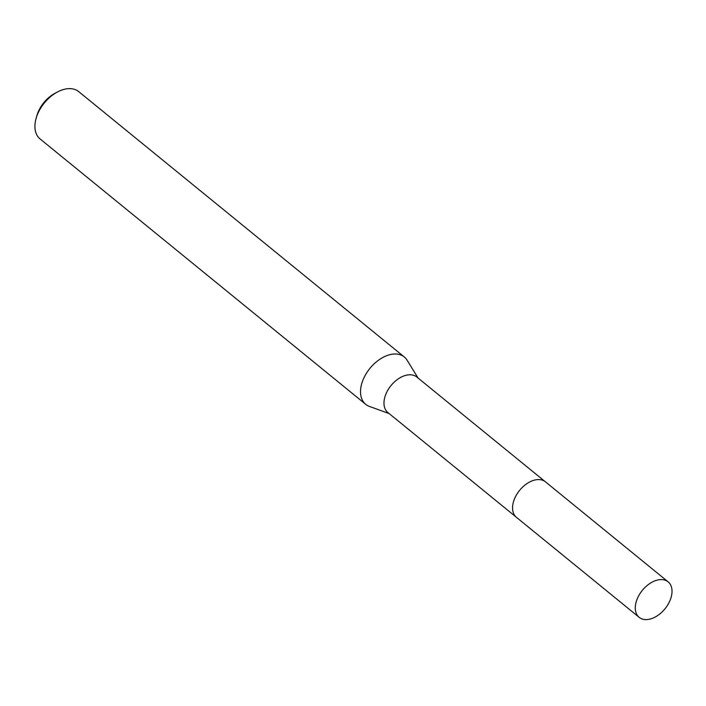 <?xml version="1.0" encoding="UTF-8"?>
<svg xmlns="http://www.w3.org/2000/svg" width="706" height="706" viewBox="0 0 706 706"><rect width="100%" height="100%" fill="white"/><g stroke="black" fill="none" stroke-linecap="round" stroke-linejoin="round"><path stroke-width="1.06" d="M544.997 481.492L416.814 377.03A22.901 14.597 129.2 0 0 409.189 374.798A22.901 14.597 129.2 0 0 387.656 390.489A22.901 14.597 129.2 0 0 387.876 412.542L516.06 517.004M418.058 378.045L407.133 360.228A30.543 19.468 129.2 0 0 404.309 356.989A30.543 19.468 129.2 0 0 394.142 354.015A30.543 19.468 129.2 0 0 365.434 374.93A30.543 19.468 129.2 0 0 365.726 404.335A30.543 19.468 129.2 0 0 369.467 406.444L389.121 413.557M404.309 356.989L78.71 91.63A30.543 19.468 129.2 0 0 68.535 88.647A30.543 19.468 129.2 0 0 57.768 91.824A30.543 19.468 129.2 0 0 36.094 118.423A30.543 19.468 129.2 0 0 40.118 138.976L365.726 404.335M57.768 91.824L55.28 93.121A25.963 16.547 129.2 0 0 36.853 115.731L36.094 118.423M524.408 485.516A22.901 14.597 129.2 0 0 515.839 496.027M636.6 600.515A22.901 14.597 129.2 0 0 639.186 617.353A22.901 14.597 129.2 0 0 656.236 616.453A22.901 14.597 129.2 0 0 670.7 598.67A22.901 14.597 129.2 0 0 668.123 581.841A22.901 14.597 129.2 0 0 651.073 582.732A22.901 14.597 129.2 0 0 636.6 600.515M668.123 581.841L545.42 481.819A22.919 14.614 129.2 0 0 528.362 482.719A22.919 14.614 129.2 0 0 513.88 500.51A22.919 14.614 129.2 0 0 516.465 517.357L639.186 617.353"/></g></svg>
